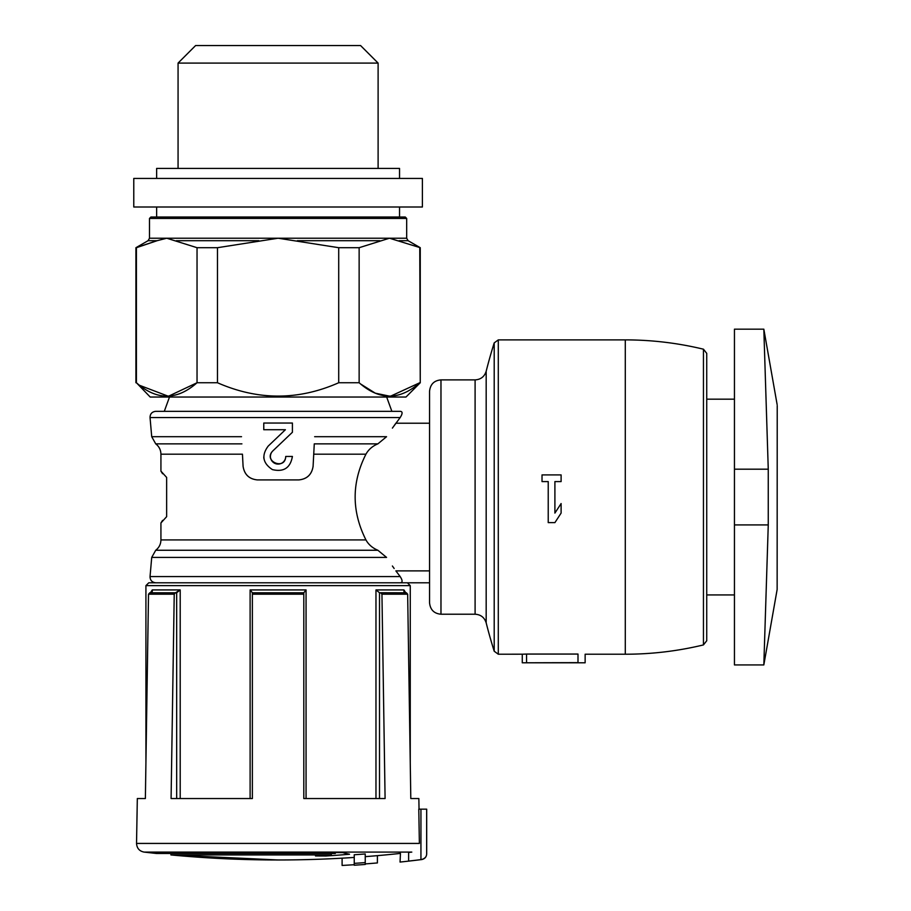 <?xml version="1.0" encoding="UTF-8"?>
<svg xmlns="http://www.w3.org/2000/svg" width="911" height="911" viewBox="0 0 911 911"><rect width="100%" height="100%" fill="white"/><g stroke="black" fill="none" stroke-linecap="round" stroke-linejoin="round"><path stroke-width="1.37" d="M257.357 479.915L298.819 479.915C307.03 479.095 311.778 474.585 313.088 466.364L314.272 443.862L377.871 443.862C372.508 446.094 368.522 449.544 365.937 454.19C351.555 482.682 351.555 511.253 365.937 539.916C368.522 544.573 372.508 548.012 377.871 550.255C372.508 548.012 368.522 544.573 365.937 539.916L160.928 539.916L160.928 522.971L166.645 516.662L166.645 477.444L160.928 471.135L160.928 454.19L242.451 454.19L243.089 466.364C244.399 474.574 249.147 479.095 257.357 479.915C249.17 479.061 244.41 474.54 243.089 466.364L242.451 454.19M777.14 404.621L763.828 329.167L734.448 329.167L734.448 664.939L763.828 664.939L777.14 589.497L777.22 405.611M526.558 662.639L526.558 654.064L577.995 654.064C587.151 654.235 587.151 654.235 577.995 654.064L577.995 662.639C587.151 662.809 587.151 662.809 577.995 662.639C587.151 662.809 587.151 662.809 577.995 662.639L522.276 662.798L522.276 654.2L498.294 654.223L498.294 339.883L494.206 342.889A514.373 514.373 0 0 0 486.178 371.255L486.178 622.851A514.373 514.373 0 0 0 494.206 651.228L494.206 342.889M298.819 479.915C307.007 479.061 311.767 474.54 313.088 466.364L314.272 443.862M377.871 443.862L386.56 436.699L377.871 443.862M526.558 654.064L522.276 654.2M561.108 474.904L561.108 481.589L554.901 481.589L554.901 513.087L561.108 503.544L561.108 513.087L554.901 522.629L548.228 522.629L548.228 481.589L542.022 481.589L542.022 474.904L561.108 474.904M169.503 397.037L164.299 411.328L400.077 411.328C402.708 411.419 402.742 413.492 400.18 417.545C402.73 413.492 402.708 411.419 400.077 411.328L155.735 411.328C152 411.772 150.099 413.845 150.042 417.545L400.18 417.545L392.39 428.113M392.39 565.993L394.156 568.498M394.156 425.619L395.864 423.228L429.548 423.228L429.548 570.878L395.864 570.878L400.18 576.572C402.742 580.614 402.708 582.687 400.077 582.789M400.18 576.572L150.042 576.572L151.716 557.418L386.56 557.418L377.871 550.255L155.724 550.255C159.095 547.625 160.826 544.186 160.928 539.916M429.548 411.328L429.548 423.228M486.178 371.255C484.458 376.664 480.757 379.534 475.098 379.887L475.098 614.219L440.97 614.219C434.091 613.604 430.288 609.789 429.548 602.786L429.548 582.789L148.778 582.789L145.919 585.636L410.257 585.636L407.399 582.789M420.939 859.62A1151.595 1151.595 0 0 1 408.629 861.089C397.64 862.341 397.64 862.341 408.629 861.089C397.64 862.341 397.64 862.341 408.629 861.089L408.629 852.468C397.64 853.721 397.64 853.721 408.629 852.468A1143.02 1143.02 0 0 0 411.795 852.092L144.109 852.092C139.417 851.181 136.889 848.3 136.536 843.427L419.379 843.427L418.787 809.162L426.69 809.162L426.69 853.892C426.462 857 424.799 858.891 421.679 859.563L420.939 859.62L420.939 809.162M426.69 853.892L426.655 853.892C426.61 856.75 424.868 858.64 421.429 859.563M400.441 853.402L400.054 862.068A1151.629 1151.629 0 0 0 421.679 859.563M354.242 863.366L354.242 865.222A1150.821 1150.821 0 0 0 365.243 864.448L365.243 853.96A1140.378 1140.378 0 0 1 354.242 854.757L354.242 863.366A1148.965 1148.965 0 0 0 365.243 862.58M365.243 863.924A1150.308 1150.308 0 0 0 377.393 862.933L377.393 855.657M365.243 864.448A1150.821 1150.821 0 0 1 354.242 865.222M354.242 864.71A1150.308 1150.308 0 0 1 342.103 865.45L342.103 858.185M335.305 852.559L335.305 853.505L156.635 853.505L144.109 852.092M335.305 853.505A1139.877 322.278 -90 0 1 331.934 852.537A1135.664 989.881 90 0 0 342.65 852.582A1139.205 322.084 90 0 0 349.517 854.245A1141.13 1097.653 90 0 1 325.99 855.987A1139.057 992.842 -90 0 1 315.457 855.93A1140.595 1097.14 -90 0 0 331.342 854.939L170.926 854.939A1143.054 1143.054 0 0 0 278.094 859.973L170.926 854.939L170.926 853.505M136.536 843.427L137.322 798.537L145.373 798.537L148.516 594.188L174.229 594.188L171.086 798.537L252.37 798.537L252.37 594.188L303.807 594.188L303.807 798.537L385.091 798.537L381.948 594.188L407.661 594.188L410.804 798.537L418.855 798.537L419.037 809.162M162.579 473.731L160.928 471.135M162.579 520.386L160.928 522.971M275.247 463.54A7.641 7.641 0 0 0 285.724 456.445L292.408 456.445C290.393 467.89 283.731 472.274 272.412 469.598C262.71 463.198 261.309 455.363 268.21 446.083L285.394 429.719L263.769 429.719L263.769 423.046L292.408 423.046L292.408 432.269L272.822 450.922A7.641 7.641 0 0 0 270.453 456.696M285.724 456.445C285.302 470.873 262.653 461.103 272.822 450.922M303.807 594.188L303.807 592.788L252.37 592.788L303.807 592.788L252.37 592.788L252.37 594.188M148.516 594.188L149.78 592.788L175.493 592.788L174.229 594.188M381.948 594.188L380.684 592.788L406.397 592.788L407.661 594.188M176.666 798.537L176.666 592.731L180.207 589.929L175.493 592.788M380.684 592.788L405.737 592.788L403.937 589.929L403.937 591.649M403.801 592.788L379.511 592.731L379.511 798.537M303.807 592.788L306.062 589.929L303.807 592.731M252.37 592.731L250.115 589.929L252.37 592.731M150.44 592.788L152.239 589.929L152.376 590.954M403.937 589.929L375.97 589.929L379.511 592.731M139.565 385.319L168.387 396.274L197.038 382.745L197.038 247.701L217.467 247.701L278.094 238.215L338.71 247.701L359.139 247.701L389.452 238.215L420.256 247.701L420.256 382.745L419.766 247.701M420.256 382.745L405.964 397.037L150.213 397.037L136.411 382.745C156.635 400.544 176.836 400.544 197.038 382.745L217.467 382.745L217.467 247.701M360.71 384.055L375.275 393.176L390.284 396.308L419.766 382.745C399.576 400.544 379.363 400.544 359.139 382.745L338.71 382.745L338.71 247.701M359.139 382.745L359.139 247.701M149.495 218.435L406.682 218.435L405.258 217.012L150.919 217.012L149.495 218.435L149.495 238.215L166.724 238.215L197.038 247.701M338.71 382.745C298.398 400.533 257.984 400.533 217.467 382.745M135.921 382.745L135.921 247.701L157.113 240.698L136.411 247.701L136.411 382.745M399.064 240.698L408.105 240.698L406.682 238.215L166.724 238.215L157.113 240.698L148.072 240.698L135.921 247.701M178.066 168.433L178.066 63.087L378.111 63.087L378.111 168.433M178.066 63.087L195.603 45.55L360.574 45.55L378.111 63.087M145.919 762.701L145.919 585.636M429.548 602.786L429.548 391.32C430.288 384.317 434.091 380.502 440.97 379.887L440.97 614.219M734.448 594.929L706.731 594.929L706.731 353.366L706.731 640.752L703.451 644.92L703.451 349.198L706.731 353.366M734.448 524.918L768.258 524.918L763.828 664.939L768.258 524.918L768.258 469.188L763.828 329.167L768.258 469.188L734.448 469.188M331.342 853.505L331.342 854.939M325.99 855.304L325.99 855.987M554.901 522.629L561.108 513.087M263.78 457.037A14.314 14.314 0 0 0 263.985 458.928M270.567 457.777A7.641 7.641 0 0 0 275.065 463.46M292.408 432.269L292.408 423.046M263.769 423.046L263.769 429.719M285.394 429.719L268.21 446.083M399.542 178.431L399.542 168.433L156.635 168.433L156.635 178.431M399.542 207.002L399.542 217.012M422.397 207.002L133.78 207.002L133.78 178.431L422.397 178.431L422.397 207.002M313.726 454.19L365.937 454.19M314.648 436.699L386.56 436.699M703.451 644.92C677.773 651.114 651.718 654.212 625.288 654.223L625.288 339.883L498.294 339.883M426.655 853.892L426.655 809.162M241.529 436.699L151.716 436.699L155.724 443.862L241.905 443.862M152.239 591.649L152.239 589.929L180.207 589.929L180.207 798.537M250.115 798.537L250.115 589.929L306.062 589.929L306.062 798.537M176.335 240.698L258.861 240.698M297.316 240.698L379.841 240.698M375.97 589.929L375.97 798.537M625.288 654.223L585.135 654.223L585.135 662.798L522.276 662.798M278.094 859.973A1143.054 1143.054 0 0 0 354.242 857.433M365.243 856.647A1143.054 1143.054 0 0 0 400.054 853.448M150.042 576.572C150.099 580.261 152 582.334 155.735 582.789M151.716 557.418L155.724 550.255M155.724 443.862C159.095 446.481 160.826 449.92 160.928 454.19M151.716 436.699L150.042 417.545M408.105 240.698L420.256 247.701M386.674 397.037L391.878 411.328M149.495 238.215L148.072 240.698M406.682 238.215L406.682 218.435M410.257 762.701L410.257 585.636M734.448 399.177L706.731 399.177M703.451 349.198C677.773 343.003 651.718 339.894 625.288 339.883M498.294 654.223L494.206 651.228M475.098 614.219C480.757 614.572 484.458 617.453 486.178 622.851M475.098 379.887L440.97 379.887M156.635 207.002L156.635 217.012"/></g></svg>
